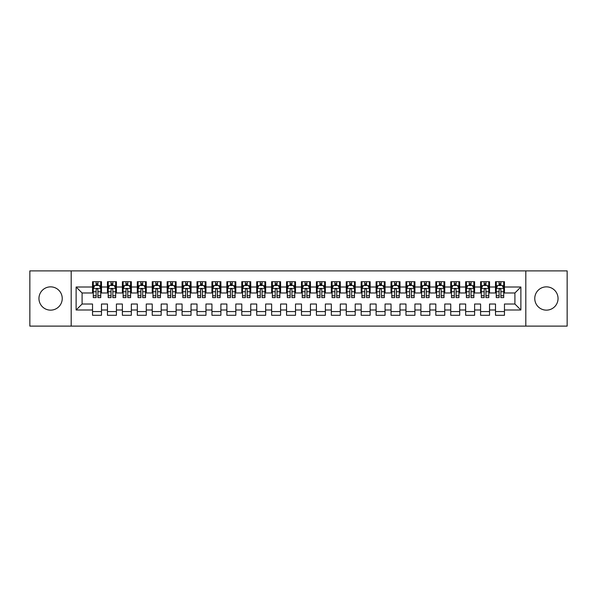 <?xml version="1.0" encoding="UTF-8"?>
<svg xmlns="http://www.w3.org/2000/svg" width="597" height="597" viewBox="0 0 597 597"><rect width="100%" height="100%" fill="white"/><g stroke="black" fill="none" stroke-linecap="round" stroke-linejoin="round"><path stroke-width="0.9" d="M546.404 286.858A11.641 11.641 0 0 0 534.763 298.5A11.641 11.641 0 0 0 546.404 310.142A11.641 11.641 0 0 0 558.046 298.5A11.641 11.641 0 0 0 546.404 286.858M50.596 286.858A11.641 11.641 0 0 0 38.954 298.5A11.641 11.641 0 0 0 50.596 310.142A11.641 11.641 0 0 0 62.237 298.5A11.641 11.641 0 0 0 50.596 286.858M525.808 326.111L567.15 326.111L567.15 270.889L525.808 270.889L525.808 326.111L71.192 326.111L71.192 270.889L29.85 270.889L29.85 326.111L71.192 326.111M525.808 270.889L71.192 270.889M76.117 309.992L76.117 287.008L92.535 287.008L92.535 292.978L82.087 292.978L82.087 304.022L76.117 309.992L92.535 309.992L92.535 315.291L101.49 315.291L101.49 309.992L107.46 309.992L107.46 315.291L116.415 315.291L116.415 309.992L122.385 309.992L122.385 315.291L131.34 315.291L131.34 309.992L137.31 309.992L137.31 315.291L146.265 315.291L146.265 309.992L152.235 309.992L152.235 315.291L161.19 315.291L161.19 309.992L167.16 309.992L167.16 315.291L176.115 315.291L176.115 309.992L182.085 309.992L182.085 315.291L191.04 315.291L191.04 309.992L197.01 309.992L197.01 315.291L205.965 315.291L205.965 309.992L211.935 309.992L211.935 315.291L220.89 315.291L220.89 309.992L226.86 309.992L226.86 315.291L235.815 315.291L235.815 309.992L241.785 309.992L241.785 315.291L250.74 315.291L250.74 309.992L256.71 309.992L256.71 315.291L265.665 315.291L265.665 309.992L271.635 309.992L271.635 315.291L280.59 315.291L280.59 309.992L286.56 309.992L286.56 315.291L295.515 315.291L295.515 309.992L301.485 309.992L301.485 315.291L310.44 315.291L310.44 309.992L316.41 309.992L316.41 315.291L325.365 315.291L325.365 309.992L331.335 309.992L331.335 315.291L340.29 315.291L340.29 309.992L346.26 309.992L346.26 315.291L355.215 315.291L355.215 309.992L361.185 309.992L361.185 315.291L370.14 315.291L370.14 309.992L376.11 309.992L376.11 315.291L385.065 315.291L385.065 309.992L391.035 309.992L391.035 315.291L399.99 315.291L399.99 309.992L405.96 309.992L405.96 315.291L414.915 315.291L414.915 309.992L420.885 309.992L420.885 315.291L429.84 315.291L429.84 309.992L435.81 309.992L435.81 315.291L444.765 315.291L444.765 309.992L450.735 309.992L450.735 315.291L459.69 315.291L459.69 309.992L465.66 309.992L465.66 315.291L474.615 315.291L474.615 309.992L480.585 309.992L480.585 315.291L489.54 315.291L489.54 309.992L495.51 309.992L495.51 315.291L504.465 315.291L504.465 304.022L514.913 304.022L514.913 292.978L504.465 292.978L504.465 287.008L520.882 287.008L520.882 309.992L504.465 309.992M504.465 287.008L504.465 281.709L495.51 281.709L495.51 287.008L489.54 287.008L489.54 281.709L480.585 281.709L480.585 287.008L474.615 287.008L474.615 281.709L465.66 281.709L465.66 287.008L459.69 287.008L459.69 281.709L450.735 281.709L450.735 287.008L444.765 287.008L444.765 281.709L435.81 281.709L435.81 287.008L429.84 287.008L429.84 281.709L420.885 281.709L420.885 287.008L414.915 287.008L414.915 281.709L405.96 281.709L405.96 287.008L399.99 287.008L399.99 281.709L391.035 281.709L391.035 287.008L385.065 287.008L385.065 281.709L376.11 281.709L376.11 287.008L370.14 287.008L370.14 281.709L361.185 281.709L361.185 287.008L355.215 287.008L355.215 281.709L346.26 281.709L346.26 287.008L340.29 287.008L340.29 281.709L331.335 281.709L331.335 287.008L325.365 287.008L325.365 281.709L316.41 281.709L316.41 287.008L310.44 287.008L310.44 281.709L301.485 281.709L301.485 287.008L295.515 287.008L295.515 281.709L286.56 281.709L286.56 287.008L280.59 287.008L280.59 281.709L271.635 281.709L271.635 287.008L265.665 287.008L265.665 281.709L256.71 281.709L256.71 287.008L250.74 287.008L250.74 281.709L241.785 281.709L241.785 287.008L235.815 287.008L235.815 281.709L226.86 281.709L226.86 287.008L220.89 287.008L220.89 281.709L211.935 281.709L211.935 287.008L205.965 287.008L205.965 281.709L197.01 281.709L197.01 287.008L191.04 287.008L191.04 281.709L182.085 281.709L182.085 287.008L176.115 287.008L176.115 281.709L167.16 281.709L167.16 287.008L161.19 287.008L161.19 281.709L152.235 281.709L152.235 287.008L146.265 287.008L146.265 281.709L137.31 281.709L137.31 287.008L131.34 287.008L131.34 281.709L122.385 281.709L122.385 287.008L116.415 287.008L116.415 281.709L107.46 281.709L107.46 287.008L101.49 287.008L101.49 281.709L92.535 281.709L92.535 287.008M489.54 309.992L489.54 304.022L495.51 304.022L495.51 309.992M520.882 287.008L514.913 292.978M474.615 309.992L474.615 304.022L480.585 304.022L480.585 309.992M495.51 287.008L495.51 292.978L489.54 292.978L489.54 287.008M459.69 309.992L459.69 304.022L465.66 304.022L465.66 309.992M480.585 287.008L480.585 292.978L474.615 292.978L474.615 287.008M444.765 309.992L444.765 304.022L450.735 304.022L450.735 309.992M465.66 287.008L465.66 292.978L459.69 292.978L459.69 287.008M429.84 309.992L429.84 304.022L435.81 304.022L435.81 309.992M450.735 287.008L450.735 292.978L444.765 292.978L444.765 287.008M414.915 309.992L414.915 304.022L420.885 304.022L420.885 309.992M435.81 287.008L435.81 292.978L429.84 292.978L429.84 287.008M399.99 309.992L399.99 304.022L405.96 304.022L405.96 309.992M420.885 287.008L420.885 292.978L414.915 292.978L414.915 287.008M385.065 309.992L385.065 304.022L391.035 304.022L391.035 309.992M405.96 287.008L405.96 292.978L399.99 292.978L399.99 287.008M370.14 309.992L370.14 304.022L376.11 304.022L376.11 309.992M391.035 287.008L391.035 292.978L385.065 292.978L385.065 287.008M355.215 309.992L355.215 304.022L361.185 304.022L361.185 309.992M376.11 287.008L376.11 292.978L370.14 292.978L370.14 287.008M340.29 309.992L340.29 304.022L346.26 304.022L346.26 309.992M361.185 287.008L361.185 292.978L355.215 292.978L355.215 287.008M325.365 309.992L325.365 304.022L331.335 304.022L331.335 309.992M346.26 287.008L346.26 292.978L340.29 292.978L340.29 287.008M310.44 309.992L310.44 304.022L316.41 304.022L316.41 309.992M331.335 287.008L331.335 292.978L325.365 292.978L325.365 287.008M295.515 309.992L295.515 304.022L301.485 304.022L301.485 309.992M316.41 287.008L316.41 292.978L310.44 292.978L310.44 287.008M280.59 309.992L280.59 304.022L286.56 304.022L286.56 309.992M301.485 287.008L301.485 292.978L295.515 292.978L295.515 287.008M265.665 309.992L265.665 304.022L271.635 304.022L271.635 309.992M286.56 287.008L286.56 292.978L280.59 292.978L280.59 287.008M250.74 309.992L250.74 304.022L256.71 304.022L256.71 309.992M271.635 287.008L271.635 292.978L265.665 292.978L265.665 287.008M235.815 309.992L235.815 304.022L241.785 304.022L241.785 309.992M256.71 287.008L256.71 292.978L250.74 292.978L250.74 287.008M220.89 309.992L220.89 304.022L226.86 304.022L226.86 309.992M241.785 287.008L241.785 292.978L235.815 292.978L235.815 287.008M205.965 309.992L205.965 304.022L211.935 304.022L211.935 309.992M226.86 287.008L226.86 292.978L220.89 292.978L220.89 287.008M191.04 309.992L191.04 304.022L197.01 304.022L197.01 309.992M211.935 287.008L211.935 292.978L205.965 292.978L205.965 287.008M176.115 309.992L176.115 304.022L182.085 304.022L182.085 309.992M197.01 287.008L197.01 292.978L191.04 292.978L191.04 287.008M161.19 309.992L161.19 304.022L167.16 304.022L167.16 309.992M182.085 287.008L182.085 292.978L176.115 292.978L176.115 287.008M146.265 309.992L146.265 304.022L152.235 304.022L152.235 309.992M167.16 287.008L167.16 292.978L161.19 292.978L161.19 287.008M131.34 309.992L131.34 304.022L137.31 304.022L137.31 309.992M152.235 287.008L152.235 292.978L146.265 292.978L146.265 287.008M116.415 309.992L116.415 304.022L122.385 304.022L122.385 309.992M137.31 287.008L137.31 292.978L131.34 292.978L131.34 287.008M101.49 309.992L101.49 304.022L107.46 304.022L107.46 309.992M122.385 287.008L122.385 292.978L116.415 292.978L116.415 287.008M82.087 304.022L92.535 304.022L92.535 309.992M107.46 287.008L107.46 292.978L101.49 292.978L101.49 287.008M495.51 285.441L496.256 285.441M503.719 285.441L504.465 285.441M480.585 285.441L481.331 285.441M488.794 285.441L489.54 285.441M465.66 285.441L466.406 285.441M473.869 285.441L474.615 285.441M450.735 285.441L451.481 285.441M458.944 285.441L459.69 285.441M435.81 285.441L436.556 285.441M444.019 285.441L444.765 285.441M420.885 285.441L421.631 285.441M429.094 285.441L429.84 285.441M405.96 285.441L406.706 285.441M414.169 285.441L414.915 285.441M391.035 285.441L391.781 285.441M399.244 285.441L399.99 285.441M376.11 285.441L376.856 285.441M384.319 285.441L385.065 285.441M361.185 285.441L361.931 285.441M369.394 285.441L370.14 285.441M346.26 285.441L347.006 285.441M354.469 285.441L355.215 285.441M331.335 285.441L332.081 285.441M339.544 285.441L340.29 285.441M316.41 285.441L317.156 285.441M324.619 285.441L325.365 285.441M301.485 285.441L302.231 285.441M309.694 285.441L310.44 285.441M286.56 285.441L287.306 285.441M294.769 285.441L295.515 285.441M271.635 285.441L272.381 285.441M279.844 285.441L280.59 285.441M256.71 285.441L257.456 285.441M264.919 285.441L265.665 285.441M241.785 285.441L242.531 285.441M249.994 285.441L250.74 285.441M226.86 285.441L227.606 285.441M235.069 285.441L235.815 285.441M211.935 285.441L212.681 285.441M220.144 285.441L220.89 285.441M197.01 285.441L197.756 285.441M205.219 285.441L205.965 285.441M182.085 285.441L182.831 285.441M190.294 285.441L191.04 285.441M167.16 285.441L167.906 285.441M175.369 285.441L176.115 285.441M152.235 285.441L152.981 285.441M160.444 285.441L161.19 285.441M137.31 285.441L138.056 285.441M145.519 285.441L146.265 285.441M122.385 285.441L123.131 285.441M130.594 285.441L131.34 285.441M107.46 285.441L108.206 285.441M115.669 285.441L116.415 285.441M92.535 285.441L93.281 285.441M100.744 285.441L101.49 285.441M92.535 311.559L101.49 311.559M107.46 311.559L116.415 311.559M122.385 311.559L131.34 311.559M137.31 311.559L146.265 311.559M152.235 311.559L161.19 311.559M167.16 311.559L176.115 311.559M182.085 311.559L191.04 311.559M197.01 311.559L205.965 311.559M211.935 311.559L220.89 311.559M226.86 311.559L235.815 311.559M241.785 311.559L250.74 311.559M256.71 311.559L265.665 311.559M271.635 311.559L280.59 311.559M286.56 311.559L295.515 311.559M301.485 311.559L310.44 311.559M316.41 311.559L325.365 311.559M331.335 311.559L340.29 311.559M346.26 311.559L355.215 311.559M361.185 311.559L370.14 311.559M376.11 311.559L385.065 311.559M391.035 311.559L399.99 311.559M405.96 311.559L414.915 311.559M420.885 311.559L429.84 311.559M435.81 311.559L444.765 311.559M450.735 311.559L459.69 311.559M465.66 311.559L474.615 311.559M480.585 311.559L489.54 311.559M495.51 311.559L504.465 311.559M76.117 287.008L82.087 292.978M514.913 304.022L520.882 309.992M97.908 283.65L96.117 283.65M100.744 295.731L97.908 295.731L97.908 297.604L100.744 297.604L100.744 288.5L99.251 285.515L94.774 285.515L93.281 288.5L93.281 297.604L96.117 297.604L96.117 295.731L93.281 295.731M93.281 288.5L93.281 281.709M100.744 288.5L100.744 281.709M96.117 285.515L96.117 281.709M97.908 281.709L97.908 285.515M97.908 295.731L97.908 289.62C97.311 288.47 96.714 288.47 96.117 289.62L96.117 295.731M97.908 285.441L96.117 285.441M112.833 283.65L111.042 283.65M115.669 295.731L112.833 295.731L112.833 297.604L115.669 297.604L115.669 288.5L114.176 285.515L109.699 285.515L108.206 288.5L108.206 297.604L111.042 297.604L111.042 295.731L108.206 295.731M108.206 288.5L108.206 281.709M115.669 288.5L115.669 281.709M111.042 285.515L111.042 281.709M112.833 281.709L112.833 285.515M112.833 295.731L112.833 289.62C112.236 288.47 111.639 288.47 111.042 289.62L111.042 295.731M112.833 285.441L111.042 285.441M127.758 283.65L125.967 283.65M130.594 295.731L127.758 295.731L127.758 297.604L130.594 297.604L130.594 288.5L129.101 285.515L124.624 285.515L123.131 288.5L123.131 297.604L125.967 297.604L125.967 295.731L123.131 295.731M123.131 288.5L123.131 281.709M130.594 288.5L130.594 281.709M125.967 285.515L125.967 281.709M127.758 281.709L127.758 285.515M127.758 295.731L127.758 289.62C127.161 288.47 126.564 288.47 125.967 289.62L125.967 295.731M127.758 285.441L125.967 285.441M142.683 283.65L140.892 283.65M145.519 295.731L142.683 295.731L142.683 297.604L145.519 297.604L145.519 288.5L144.026 285.515L139.549 285.515L138.056 288.5L138.056 297.604L140.892 297.604L140.892 295.731L138.056 295.731M138.056 288.5L138.056 281.709M145.519 288.5L145.519 281.709M140.892 285.515L140.892 281.709M142.683 281.709L142.683 285.515M142.683 295.731L142.683 289.62C142.086 288.47 141.489 288.47 140.892 289.62L140.892 295.731M142.683 285.441L140.892 285.441M157.608 283.65L155.817 283.65M160.444 295.731L157.608 295.731L157.608 297.604L160.444 297.604L160.444 288.5L158.951 285.515L154.474 285.515L152.981 288.5L152.981 297.604L155.817 297.604L155.817 295.731L152.981 295.731M152.981 288.5L152.981 281.709M160.444 288.5L160.444 281.709M155.817 285.515L155.817 281.709M157.608 281.709L157.608 285.515M157.608 295.731L157.608 289.62C157.011 288.47 156.414 288.47 155.817 289.62L155.817 295.731M157.608 285.441L155.817 285.441M172.533 283.65L170.742 283.65M175.369 295.731L172.533 295.731L172.533 297.604L175.369 297.604L175.369 288.5L173.876 285.515L169.399 285.515L167.906 288.5L167.906 297.604L170.742 297.604L170.742 295.731L167.906 295.731M167.906 288.5L167.906 281.709M175.369 288.5L175.369 281.709M170.742 285.515L170.742 281.709M172.533 281.709L172.533 285.515M172.533 295.731L172.533 289.62C171.936 288.47 171.339 288.47 170.742 289.62L170.742 295.731M172.533 285.441L170.742 285.441M187.458 283.65L185.667 283.65M190.294 295.731L187.458 295.731L187.458 297.604L190.294 297.604L190.294 288.5L188.801 285.515L184.324 285.515L182.831 288.5L182.831 297.604L185.667 297.604L185.667 295.731L182.831 295.731M182.831 288.5L182.831 281.709M190.294 288.5L190.294 281.709M185.667 285.515L185.667 281.709M187.458 281.709L187.458 285.515M187.458 295.731L187.458 289.62C186.861 288.47 186.264 288.47 185.667 289.62L185.667 295.731M187.458 285.441L185.667 285.441M202.383 283.65L200.592 283.65M205.219 295.731L202.383 295.731L202.383 297.604L205.219 297.604L205.219 288.5L203.726 285.515L199.249 285.515L197.756 288.5L197.756 297.604L200.592 297.604L200.592 295.731L197.756 295.731M197.756 288.5L197.756 281.709M205.219 288.5L205.219 281.709M200.592 285.515L200.592 281.709M202.383 281.709L202.383 285.515M202.383 295.731L202.383 289.62C201.786 288.47 201.189 288.47 200.592 289.62L200.592 295.731M202.383 285.441L200.592 285.441M217.308 283.65L215.517 283.65M220.144 295.731L217.308 295.731L217.308 297.604L220.144 297.604L220.144 288.5L218.651 285.515L214.174 285.515L212.681 288.5L212.681 297.604L215.517 297.604L215.517 295.731L212.681 295.731M212.681 288.5L212.681 281.709M220.144 288.5L220.144 281.709M215.517 285.515L215.517 281.709M217.308 281.709L217.308 285.515M217.308 295.731L217.308 289.62C216.711 288.47 216.114 288.47 215.517 289.62L215.517 295.731M217.308 285.441L215.517 285.441M232.233 283.65L230.442 283.65M235.069 295.731L232.233 295.731L232.233 297.604L235.069 297.604L235.069 288.5L233.576 285.515L229.099 285.515L227.606 288.5L227.606 297.604L230.442 297.604L230.442 295.731L227.606 295.731M227.606 288.5L227.606 281.709M235.069 288.5L235.069 281.709M230.442 285.515L230.442 281.709M232.233 281.709L232.233 285.515M232.233 295.731L232.233 289.62C231.636 288.47 231.039 288.47 230.442 289.62L230.442 295.731M232.233 285.441L230.442 285.441M247.158 283.65L245.367 283.65M249.994 295.731L247.158 295.731L247.158 297.604L249.994 297.604L249.994 288.5L248.501 285.515L244.024 285.515L242.531 288.5L242.531 297.604L245.367 297.604L245.367 295.731L242.531 295.731M242.531 288.5L242.531 281.709M249.994 288.5L249.994 281.709M245.367 285.515L245.367 281.709M247.158 281.709L247.158 285.515M247.158 295.731L247.158 289.62C246.561 288.47 245.964 288.47 245.367 289.62L245.367 295.731M247.158 285.441L245.367 285.441M262.083 283.65L260.292 283.65M264.919 295.731L262.083 295.731L262.083 297.604L264.919 297.604L264.919 288.5L263.426 285.515L258.949 285.515L257.456 288.5L257.456 297.604L260.292 297.604L260.292 295.731L257.456 295.731M257.456 288.5L257.456 281.709M264.919 288.5L264.919 281.709M260.292 285.515L260.292 281.709M262.083 281.709L262.083 285.515M262.083 295.731L262.083 289.62C261.486 288.47 260.889 288.47 260.292 289.62L260.292 295.731M262.083 285.441L260.292 285.441M277.008 283.65L275.217 283.65M279.844 295.731L277.008 295.731L277.008 297.604L279.844 297.604L279.844 288.5L278.351 285.515L273.874 285.515L272.381 288.5L272.381 297.604L275.217 297.604L275.217 295.731L272.381 295.731M272.381 288.5L272.381 281.709M279.844 288.5L279.844 281.709M275.217 285.515L275.217 281.709M277.008 281.709L277.008 285.515M277.008 295.731L277.008 289.62C276.411 288.47 275.814 288.47 275.217 289.62L275.217 295.731M277.008 285.441L275.217 285.441M291.933 283.65L290.142 283.65M294.769 295.731L291.933 295.731L291.933 297.604L294.769 297.604L294.769 288.5L293.276 285.515L288.799 285.515L287.306 288.5L287.306 297.604L290.142 297.604L290.142 295.731L287.306 295.731M287.306 288.5L287.306 281.709M294.769 288.5L294.769 281.709M290.142 285.515L290.142 281.709M291.933 281.709L291.933 285.515M291.933 295.731L291.933 289.62C291.336 288.47 290.739 288.47 290.142 289.62L290.142 295.731M291.933 285.441L290.142 285.441M306.858 283.65L305.067 283.65M309.694 295.731L306.858 295.731L306.858 297.604L309.694 297.604L309.694 288.5L308.201 285.515L303.724 285.515L302.231 288.5L302.231 297.604L305.067 297.604L305.067 295.731L302.231 295.731M302.231 288.5L302.231 281.709M309.694 288.5L309.694 281.709M305.067 285.515L305.067 281.709M306.858 281.709L306.858 285.515M306.858 295.731L306.858 289.62C306.261 288.47 305.664 288.47 305.067 289.62L305.067 295.731M306.858 285.441L305.067 285.441M321.783 283.65L319.992 283.65M324.619 295.731L321.783 295.731L321.783 297.604L324.619 297.604L324.619 288.5L323.126 285.515L318.649 285.515L317.156 288.5L317.156 297.604L319.992 297.604L319.992 295.731L317.156 295.731M317.156 288.5L317.156 281.709M324.619 288.5L324.619 281.709M319.992 285.515L319.992 281.709M321.783 281.709L321.783 285.515M321.783 295.731L321.783 289.62C321.186 288.47 320.589 288.47 319.992 289.62L319.992 295.731M321.783 285.441L319.992 285.441M336.708 283.65L334.917 283.65M339.544 295.731L336.708 295.731L336.708 297.604L339.544 297.604L339.544 288.5L338.051 285.515L333.574 285.515L332.081 288.5L332.081 297.604L334.917 297.604L334.917 295.731L332.081 295.731M332.081 288.5L332.081 281.709M339.544 288.5L339.544 281.709M334.917 285.515L334.917 281.709M336.708 281.709L336.708 285.515M336.708 295.731L336.708 289.62C336.111 288.47 335.514 288.47 334.917 289.62L334.917 295.731M336.708 285.441L334.917 285.441M351.633 283.65L349.842 283.65M354.469 295.731L351.633 295.731L351.633 297.604L354.469 297.604L354.469 288.5L352.976 285.515L348.499 285.515L347.006 288.5L347.006 297.604L349.842 297.604L349.842 295.731L347.006 295.731M347.006 288.5L347.006 281.709M354.469 288.5L354.469 281.709M349.842 285.515L349.842 281.709M351.633 281.709L351.633 285.515M351.633 295.731L351.633 289.62C351.036 288.47 350.439 288.47 349.842 289.62L349.842 295.731M351.633 285.441L349.842 285.441M366.558 283.65L364.767 283.65M369.394 295.731L366.558 295.731L366.558 297.604L369.394 297.604L369.394 288.5L367.901 285.515L363.424 285.515L361.931 288.5L361.931 297.604L364.767 297.604L364.767 295.731L361.931 295.731M361.931 288.5L361.931 281.709M369.394 288.5L369.394 281.709M364.767 285.515L364.767 281.709M366.558 281.709L366.558 285.515M366.558 295.731L366.558 289.62C365.961 288.47 365.364 288.47 364.767 289.62L364.767 295.731M366.558 285.441L364.767 285.441M381.483 283.65L379.692 283.65M384.319 295.731L381.483 295.731L381.483 297.604L384.319 297.604L384.319 288.5L382.826 285.515L378.349 285.515L376.856 288.5L376.856 297.604L379.692 297.604L379.692 295.731L376.856 295.731M376.856 288.5L376.856 281.709M384.319 288.5L384.319 281.709M379.692 285.515L379.692 281.709M381.483 281.709L381.483 285.515M381.483 295.731L381.483 289.62C380.886 288.47 380.289 288.47 379.692 289.62L379.692 295.731M381.483 285.441L379.692 285.441M396.408 283.65L394.617 283.65M399.244 295.731L396.408 295.731L396.408 297.604L399.244 297.604L399.244 288.5L397.751 285.515L393.274 285.515L391.781 288.5L391.781 297.604L394.617 297.604L394.617 295.731L391.781 295.731M391.781 288.5L391.781 281.709M399.244 288.5L399.244 281.709M394.617 285.515L394.617 281.709M396.408 281.709L396.408 285.515M396.408 295.731L396.408 289.62C395.811 288.47 395.214 288.47 394.617 289.62L394.617 295.731M396.408 285.441L394.617 285.441M411.333 283.65L409.542 283.65M414.169 295.731L411.333 295.731L411.333 297.604L414.169 297.604L414.169 288.5L412.676 285.515L408.199 285.515L406.706 288.5L406.706 297.604L409.542 297.604L409.542 295.731L406.706 295.731M406.706 288.5L406.706 281.709M414.169 288.5L414.169 281.709M409.542 285.515L409.542 281.709M411.333 281.709L411.333 285.515M411.333 295.731L411.333 289.62C410.736 288.47 410.139 288.47 409.542 289.62L409.542 295.731M411.333 285.441L409.542 285.441M426.258 283.65L424.467 283.65M429.094 295.731L426.258 295.731L426.258 297.604L429.094 297.604L429.094 288.5L427.601 285.515L423.124 285.515L421.631 288.5L421.631 297.604L424.467 297.604L424.467 295.731L421.631 295.731M421.631 288.5L421.631 281.709M429.094 288.5L429.094 281.709M424.467 285.515L424.467 281.709M426.258 281.709L426.258 285.515M426.258 295.731L426.258 289.62C425.661 288.47 425.064 288.47 424.467 289.62L424.467 295.731M426.258 285.441L424.467 285.441M441.183 283.65L439.392 283.65M444.019 295.731L441.183 295.731L441.183 297.604L444.019 297.604L444.019 288.5L442.526 285.515L438.049 285.515L436.556 288.5L436.556 297.604L439.392 297.604L439.392 295.731L436.556 295.731M436.556 288.5L436.556 281.709M444.019 288.5L444.019 281.709M439.392 285.515L439.392 281.709M441.183 281.709L441.183 285.515M441.183 295.731L441.183 289.62C440.586 288.47 439.989 288.47 439.392 289.62L439.392 295.731M441.183 285.441L439.392 285.441M456.108 283.65L454.317 283.65M458.944 295.731L456.108 295.731L456.108 297.604L458.944 297.604L458.944 288.5L457.451 285.515L452.974 285.515L451.481 288.5L451.481 297.604L454.317 297.604L454.317 295.731L451.481 295.731M451.481 288.5L451.481 281.709M458.944 288.5L458.944 281.709M454.317 285.515L454.317 281.709M456.108 281.709L456.108 285.515M456.108 295.731L456.108 289.62C455.511 288.47 454.914 288.47 454.317 289.62L454.317 295.731M456.108 285.441L454.317 285.441M471.033 283.65L469.242 283.65M473.869 295.731L471.033 295.731L471.033 297.604L473.869 297.604L473.869 288.5L472.376 285.515L467.899 285.515L466.406 288.5L466.406 297.604L469.242 297.604L469.242 295.731L466.406 295.731M466.406 288.5L466.406 281.709M473.869 288.5L473.869 281.709M469.242 285.515L469.242 281.709M471.033 281.709L471.033 285.515M471.033 295.731L471.033 289.62C470.436 288.47 469.839 288.47 469.242 289.62L469.242 295.731M471.033 285.441L469.242 285.441M485.958 283.65L484.167 283.65M488.794 295.731L485.958 295.731L485.958 297.604L488.794 297.604L488.794 288.5L487.301 285.515L482.824 285.515L481.331 288.5L481.331 297.604L484.167 297.604L484.167 295.731L481.331 295.731M481.331 288.5L481.331 281.709M488.794 288.5L488.794 281.709M484.167 285.515L484.167 281.709M485.958 281.709L485.958 285.515M485.958 295.731L485.958 289.62C485.361 288.47 484.764 288.47 484.167 289.62L484.167 295.731M485.958 285.441L484.167 285.441M500.883 283.65L499.092 283.65M503.719 295.731L500.883 295.731L500.883 297.604L503.719 297.604L503.719 288.5L502.226 285.515L497.749 285.515L496.256 288.5L496.256 297.604L499.092 297.604L499.092 295.731L496.256 295.731M496.256 288.5L496.256 281.709M503.719 288.5L503.719 281.709M499.092 285.515L499.092 281.709M500.883 281.709L500.883 285.515M500.883 295.731L500.883 289.62C500.286 288.47 499.689 288.47 499.092 289.62L499.092 295.731M500.883 285.441L499.092 285.441M100.706 288.426L93.319 288.426M93.281 285.694L94.684 285.694M99.341 285.694L100.744 285.694M96.117 291.732L93.281 291.732M100.744 291.732L97.908 291.732M97.908 284.597L96.117 284.597M115.631 288.426L108.244 288.426M108.206 285.694L109.609 285.694M114.266 285.694L115.669 285.694M111.042 291.732L108.206 291.732M115.669 291.732L112.833 291.732M112.833 284.597L111.042 284.597M130.556 288.426L123.169 288.426M123.131 285.694L124.534 285.694M129.191 285.694L130.594 285.694M125.967 291.732L123.131 291.732M130.594 291.732L127.758 291.732M127.758 284.597L125.967 284.597M145.481 288.426L138.094 288.426M138.056 285.694L139.459 285.694M144.116 285.694L145.519 285.694M140.892 291.732L138.056 291.732M145.519 291.732L142.683 291.732M142.683 284.597L140.892 284.597M160.406 288.426L153.019 288.426M152.981 285.694L154.384 285.694M159.041 285.694L160.444 285.694M155.817 291.732L152.981 291.732M160.444 291.732L157.608 291.732M157.608 284.597L155.817 284.597M175.331 288.426L167.944 288.426M167.906 285.694L169.309 285.694M173.966 285.694L175.369 285.694M170.742 291.732L167.906 291.732M175.369 291.732L172.533 291.732M172.533 284.597L170.742 284.597M190.256 288.426L182.869 288.426M182.831 285.694L184.234 285.694M188.891 285.694L190.294 285.694M185.667 291.732L182.831 291.732M190.294 291.732L187.458 291.732M187.458 284.597L185.667 284.597M205.181 288.426L197.794 288.426M197.756 285.694L199.159 285.694M203.816 285.694L205.219 285.694M200.592 291.732L197.756 291.732M205.219 291.732L202.383 291.732M202.383 284.597L200.592 284.597M220.106 288.426L212.719 288.426M212.681 285.694L214.084 285.694M218.741 285.694L220.144 285.694M215.517 291.732L212.681 291.732M220.144 291.732L217.308 291.732M217.308 284.597L215.517 284.597M235.031 288.426L227.644 288.426M227.606 285.694L229.009 285.694M233.666 285.694L235.069 285.694M230.442 291.732L227.606 291.732M235.069 291.732L232.233 291.732M232.233 284.597L230.442 284.597M249.956 288.426L242.569 288.426M242.531 285.694L243.934 285.694M248.591 285.694L249.994 285.694M245.367 291.732L242.531 291.732M249.994 291.732L247.158 291.732M247.158 284.597L245.367 284.597M264.881 288.426L257.494 288.426M257.456 285.694L258.859 285.694M263.516 285.694L264.919 285.694M260.292 291.732L257.456 291.732M264.919 291.732L262.083 291.732M262.083 284.597L260.292 284.597M279.806 288.426L272.419 288.426M272.381 285.694L273.784 285.694M278.441 285.694L279.844 285.694M275.217 291.732L272.381 291.732M279.844 291.732L277.008 291.732M277.008 284.597L275.217 284.597M294.731 288.426L287.344 288.426M287.306 285.694L288.709 285.694M293.366 285.694L294.769 285.694M290.142 291.732L287.306 291.732M294.769 291.732L291.933 291.732M291.933 284.597L290.142 284.597M309.656 288.426L302.269 288.426M302.231 285.694L303.634 285.694M308.291 285.694L309.694 285.694M305.067 291.732L302.231 291.732M309.694 291.732L306.858 291.732M306.858 284.597L305.067 284.597M324.581 288.426L317.194 288.426M317.156 285.694L318.559 285.694M323.216 285.694L324.619 285.694M319.992 291.732L317.156 291.732M324.619 291.732L321.783 291.732M321.783 284.597L319.992 284.597M339.506 288.426L332.119 288.426M332.081 285.694L333.484 285.694M338.141 285.694L339.544 285.694M334.917 291.732L332.081 291.732M339.544 291.732L336.708 291.732M336.708 284.597L334.917 284.597M354.431 288.426L347.044 288.426M347.006 285.694L348.409 285.694M353.066 285.694L354.469 285.694M349.842 291.732L347.006 291.732M354.469 291.732L351.633 291.732M351.633 284.597L349.842 284.597M369.356 288.426L361.969 288.426M361.931 285.694L363.334 285.694M367.991 285.694L369.394 285.694M364.767 291.732L361.931 291.732M369.394 291.732L366.558 291.732M366.558 284.597L364.767 284.597M384.281 288.426L376.894 288.426M376.856 285.694L378.259 285.694M382.916 285.694L384.319 285.694M379.692 291.732L376.856 291.732M384.319 291.732L381.483 291.732M381.483 284.597L379.692 284.597M399.206 288.426L391.819 288.426M391.781 285.694L393.184 285.694M397.841 285.694L399.244 285.694M394.617 291.732L391.781 291.732M399.244 291.732L396.408 291.732M396.408 284.597L394.617 284.597M414.131 288.426L406.744 288.426M406.706 285.694L408.109 285.694M412.766 285.694L414.169 285.694M409.542 291.732L406.706 291.732M414.169 291.732L411.333 291.732M411.333 284.597L409.542 284.597M429.056 288.426L421.669 288.426M421.631 285.694L423.034 285.694M427.691 285.694L429.094 285.694M424.467 291.732L421.631 291.732M429.094 291.732L426.258 291.732M426.258 284.597L424.467 284.597M443.981 288.426L436.594 288.426M436.556 285.694L437.959 285.694M442.616 285.694L444.019 285.694M439.392 291.732L436.556 291.732M444.019 291.732L441.183 291.732M441.183 284.597L439.392 284.597M458.906 288.426L451.519 288.426M451.481 285.694L452.884 285.694M457.541 285.694L458.944 285.694M454.317 291.732L451.481 291.732M458.944 291.732L456.108 291.732M456.108 284.597L454.317 284.597M473.831 288.426L466.444 288.426M466.406 285.694L467.809 285.694M472.466 285.694L473.869 285.694M469.242 291.732L466.406 291.732M473.869 291.732L471.033 291.732M471.033 284.597L469.242 284.597M488.756 288.426L481.369 288.426M481.331 285.694L482.734 285.694M487.391 285.694L488.794 285.694M484.167 291.732L481.331 291.732M488.794 291.732L485.958 291.732M485.958 284.597L484.167 284.597M503.681 288.426L496.294 288.426M496.256 285.694L497.659 285.694M502.316 285.694L503.719 285.694M499.092 291.732L496.256 291.732M503.719 291.732L500.883 291.732M500.883 284.597L499.092 284.597"/></g></svg>
